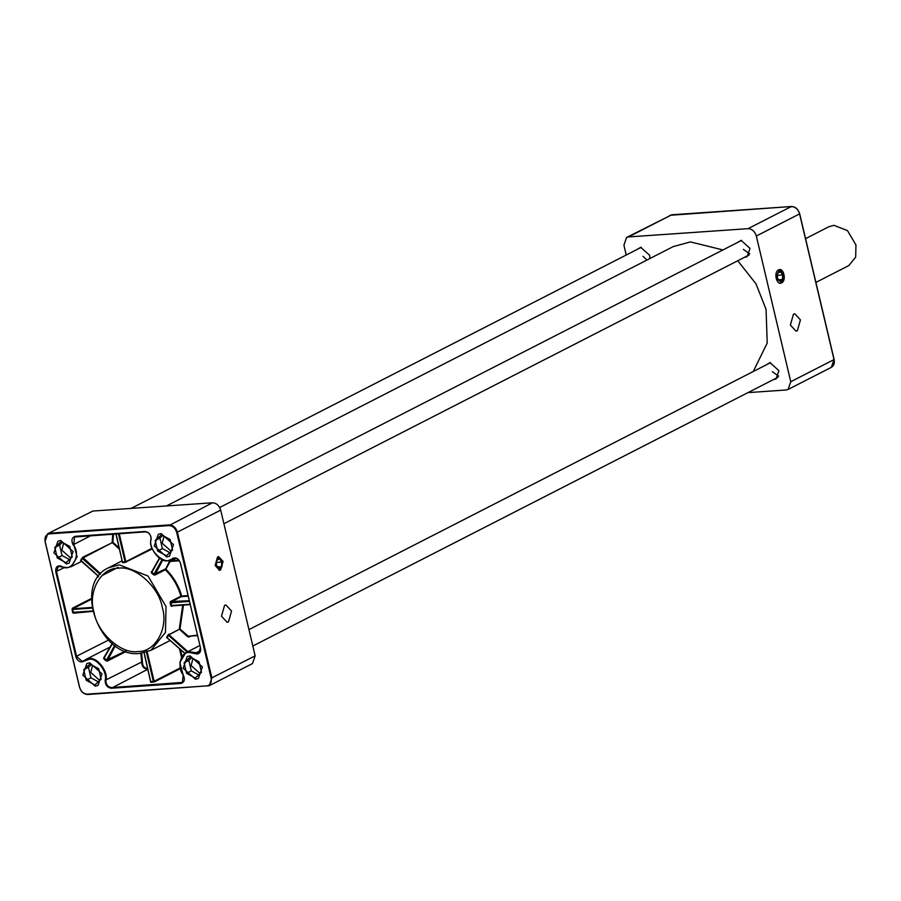<?xml version="1.0" encoding="UTF-8"?>
<svg xmlns="http://www.w3.org/2000/svg" width="901" height="901" viewBox="0 0 901 901"><rect width="100%" height="100%" fill="white"/><g stroke="black" fill="none" stroke-linecap="round" stroke-linejoin="round"><path stroke-width="1.35" d="M231.546 611.047L225.914 604.976L224.563 605.359L221.488 616.205L227.108 622.276L228.471 621.881L231.546 611.047M223.065 561.436L218.628 556.66L217.558 556.953L215.136 565.49L219.574 570.265L220.632 569.973L223.065 561.436M119.225 533.662L125.847 561.672L124.879 562.506L152.303 548.889M200.54 647.988C201.047 651.457 199.932 653.473 197.195 654.036L189.221 652.459C180.887 651.389 176.641 667.236 183.207 674.917C185.279 679.422 184.514 682.26 180.932 683.442L111.296 688.251C107.275 687.598 105.214 684.951 105.124 680.323C107.906 671.988 96.43 657.223 88.861 659.397L81.878 662.01C78.961 661.841 76.945 660.039 75.83 656.604L55.772 571.752C55.423 567.067 57.27 565.197 61.302 566.143C71.292 573.723 82.104 554.183 73.094 544.823C71.021 540.33 71.787 537.48 75.369 536.309L145.016 531.489C149.037 532.142 151.086 534.789 151.177 539.429C146.818 549.711 166.37 567.157 172.508 558.451C175.977 556.998 178.623 558.552 180.482 563.136L200.54 647.988L180.369 563.001C178.691 558.834 176.269 557.415 173.116 558.744L167.89 560.704C160.063 562.956 148.181 547.673 151.064 539.068C150.974 534.845 149.104 532.446 145.455 531.849L74.558 537.007L73.736 544.407L77.114 556.852L71.292 566.616L67.519 567.641L58.295 566.414L56.515 571.561L76.574 656.412L82.07 661.323L89.053 658.71C96.88 656.469 108.751 671.741 105.879 680.356C105.958 684.569 107.827 686.979 111.487 687.576L182.385 682.417L183.196 675.007L179.828 662.573L185.64 652.808L189.413 651.772L198.637 653.011L200.427 647.853M60.75 540.487L57.923 541.264L53.902 552.865L66.28 563.902L69.107 563.125L73.127 551.536L60.75 540.487L57.923 541.264L53.902 552.865L66.28 563.902L69.107 563.125L73.127 551.536L60.75 540.487M89.661 662.776L86.834 663.553L82.813 675.153L95.191 686.19L98.018 685.413L102.038 673.824L89.661 662.776L86.834 663.553L82.813 675.153L95.191 686.19L98.018 685.413L102.038 673.824L89.661 662.776M190.021 655.838L187.194 656.615L183.173 668.215L195.551 679.253L198.378 678.487L202.398 666.886L190.021 655.838L187.194 656.615L183.173 668.215L195.551 679.253L198.378 678.487L202.398 666.886L190.021 655.838M161.11 533.55L158.283 534.327L154.274 545.927L166.651 556.964L169.478 556.187L173.488 544.598L161.11 533.55L158.283 534.327L154.274 545.927L166.651 556.964L169.478 556.187L173.488 544.598L161.11 533.55M184.829 653.281L166.64 637.334L184.919 653.225M183.477 605.1L180.009 628.909L167.8 635.216L169.016 634.811L188.332 652.054M188.208 596.158L181.473 596.631L171.021 601.981L171.539 605.517L170.796 605.697L171.629 606.407L172.722 605.844M189.278 600.719L170.48 601.519L170.12 602.87L189.435 601.372M153.497 574.703L154.882 575.097L165.345 569.747L169.489 561.255L170.188 561.436L165.897 569.207C173.386 576.663 178.646 585.571 181.675 595.944L180.932 596.169C177.947 585.92 172.755 577.113 165.345 569.747L165.187 569.027L153.497 574.703L151.379 572.811L151.931 571.471M116.094 533.876L122.559 562.663L116.026 533.888M112.422 643.652L104.212 657.865L106.476 660.185L105.901 660.703L107.242 661.143L126.14 651.479M112.174 643.46L103.671 657.955L103.84 658.856L104.336 658.282M113.492 534.056L112.895 542.334L82.689 557.291L81.27 560.737L80.594 560.523L98.581 576.313M49.42 533.865C45.917 534.575 44.498 537.142 45.163 541.569L79.603 687.272C81.022 691.641 83.59 693.928 87.307 694.142L206.892 685.875C210.383 685.165 211.803 682.598 211.149 678.183L176.697 532.468C175.278 528.11 172.71 525.812 168.994 525.598L49.42 533.865L49.611 533.189L169.197 524.923C173.172 525.148 175.92 527.603 177.441 532.277L211.893 677.991L209.212 685.717L87.746 694.502C83.759 694.277 81.011 691.822 79.491 687.136L45.05 541.433L47.73 533.696L92.871 511.047L212.456 502.781C216.431 503.006 219.191 505.461 220.7 510.146L176.697 532.468M211.149 678.183L255.152 655.849L220.7 510.146M47.73 533.696L92.871 511.047M255.152 655.849L252.471 663.575L209.212 685.717M173.611 558.44L172.508 558.451M119.225 547.977L112.895 542.334L82.892 557.967L82.453 558.597L100.146 574.376M114.652 645.386L106.476 660.185L125.295 651.175M159.646 558.248L151.897 572.248L151.233 571.831M151.379 572.811L159.387 558.068L151.672 571.91M176.089 558.215L170.188 561.436L179.423 560.794M167.023 637.638L168.521 635.396L187.712 652.515M190.111 604.233L171.539 605.517L171.629 606.407M182.712 605.157L179.265 629.101L187.25 636.399L187.78 635.847L180.009 628.909L169.016 634.811L168.825 634.101M197.432 635.182L188.951 636.185M163.982 536.151L162.225 543.269L170.48 550.635L172.598 549.993L170.109 539.485L161.392 534.744L155.163 540.521L157.652 551.029L166.37 555.771L172.598 550.004M162.732 535.476L159.916 538.088L162.405 548.596L157.652 551.029M162.405 548.596L169.782 552.617M159.916 538.088L155.163 540.521M753.27 371.505L767.213 343.011L766.064 309.392L755.995 283.838L737.75 260.761M722.94 249.949L690.425 241.907L673.148 246.637L166.448 505.957M797.362 330.746L800.437 319.9L794.806 313.83L793.454 314.224L790.368 325.058L796 331.129L797.362 330.746M781.606 282.88C786.798 280.616 783.555 266.899 778.532 269.872C773.34 272.125 776.583 285.854 781.606 282.88L780.536 283.184M779.59 269.568L778.532 269.872M649.88 258.542L649.644 255.298L640.701 247.325L636.669 249.667M744.496 257.303L747.109 256.74L750.004 248.361L741.072 240.387L737.041 242.729M773.407 379.603L776.02 379.028L778.914 370.649L769.983 362.675L765.94 365.018M747.954 392.622L786.201 389.975L788.082 389.469L790.763 381.731L756.322 236.028C754.801 231.343 752.042 228.888 748.067 228.663L628.481 236.929L626.6 237.447L623.92 245.173L626.24 255.006M778.622 376.1L772.303 371.685M749.711 253.812L743.404 249.397M646.918 260.062L643.032 256.334M63.622 543.089L61.865 550.207L70.12 557.573L72.226 556.931L69.749 546.423L61.031 541.681L54.803 547.459L57.281 557.967L65.998 562.708L72.238 556.942M62.372 542.413L59.556 545.026L62.034 555.534L57.281 557.967M62.034 555.534L69.411 559.544M59.556 545.026L54.803 547.459M192.893 658.44L191.136 665.557L199.391 672.923L201.497 672.281M186.552 673.317L195.269 678.059L201.509 672.292L199.02 661.773L190.302 657.032L184.074 662.809L186.552 673.317L191.316 670.885L198.682 674.905M191.643 657.764L188.827 660.377L184.074 662.809M188.827 660.377L191.316 670.885M92.533 665.377L90.776 672.495L99.02 679.861L101.137 679.219L98.659 668.711L89.942 663.969L83.703 669.747L86.192 680.255L94.909 684.997L101.137 679.23M91.283 664.701L88.467 667.314L90.945 677.822L86.192 680.255M90.945 677.822L98.322 681.843M88.467 667.314L83.703 669.747M815.901 282.418L848.81 265.581L855.68 257.134L855.95 244.959L847.469 230.588L833.943 225.329L828.92 226.703L805.562 238.664M217.873 558.26C214.607 563.823 215.418 567.292 220.328 568.666L222.006 566.605L222.265 561.841L221.545 559.949L217.873 558.26M222.006 566.605L219.033 570.254M218.098 556.75L221.545 559.949M216.803 560.264L216.353 564.871L218.65 568.069L221.398 566.661L221.849 562.055L219.551 558.857L216.803 560.264M216.589 562.427L221.849 562.055M217.817 566.909L221.398 566.661M778.836 271.167C775.57 276.731 776.392 280.2 781.291 281.574L782.969 279.513L783.239 274.749L782.507 272.857L778.836 271.167M782.969 279.513L779.996 283.162M779.061 269.658L782.507 272.857M777.766 273.172L777.315 277.778L779.613 280.977L782.361 279.569L782.811 274.963L780.514 271.764L777.766 273.172M777.563 275.334L782.811 274.963M778.791 279.817L782.361 279.569M124.879 562.506L122.559 562.663M122.739 561.976L125.093 561.819L118.448 533.719M118.2 567.303L102.804 575.187M137.988 651.502C155.332 652.2 168.712 627.997 162.315 607.511C158.981 586.81 134.778 565.209 118.313 568.238C100.968 567.551 87.588 591.743 93.986 612.23C97.331 632.941 121.534 654.531 137.988 651.502M122.254 560.771L108.593 567.754L119.281 564.826L148.012 576.009L166.043 606.553L165.457 632.423L150.872 650.364L170.266 640.442M166.64 637.334L167.8 635.216M170.796 605.697L170.12 602.87M170.48 601.519L180.932 596.169L188.05 595.505M162.743 559.881L154.882 575.097M178.961 560.163L171.246 560.692L170.728 559.825L169.489 561.255M171.821 605.911L190.212 604.639L171.945 605.877M187.25 636.399L188.985 637.052L189.075 636.151L197.522 635.565M190.989 636.038L188.985 637.052L189.075 636.151L188.985 637.052M180.437 649.52L181.991 656.074M141.637 653.225L142.448 662.066C142.516 665.862 144.205 668.024 147.494 668.565L147.73 668.542M147.888 669.206L111.296 688.251M144.126 652.786L150.692 682.057L144.014 652.808M144.205 652.774L150.839 682.327L154.668 681.775L180.38 668.621M183.399 681.595L180.932 683.442M200.495 650.342L194.999 653.608M64.557 567.45L55.772 571.752M97.984 577.147L97.612 575.604M91.451 599.244L72.846 608.761L72.294 608.276L91.474 598.467M72.294 608.276L72.587 612.5L73.465 613.221L74.614 612.624M108.48 640.093L75.83 656.604M147.494 668.565L147.302 669.24C143.642 668.643 141.772 666.244 141.694 662.032L105.124 680.323M142.448 662.066L141.694 662.032L140.86 653.315M105.901 660.703L103.84 658.856M103.671 657.955L104.291 657.64M80.594 560.523L81.732 558.451M119.529 549.272L112.152 542.526L112.715 534.113M90.911 535.622L73.094 544.823M174.141 558.226L173.116 558.744M168.994 525.598L212.456 502.781M151.897 572.248L154.037 574.162L162.09 559.6M82.689 557.291L100.653 573.813M81.27 560.737L98.637 576.235M126.377 562.168L125.847 561.672L152.066 548.259M115.238 645.803L107.242 661.143M92.758 611.351L73.465 613.221L73.33 612.308L92.668 610.968M92.127 608.096L72.654 609.448L72.846 608.761L92.026 607.443M71.911 609.639L72.654 609.448L73.33 612.308L72.587 612.5M181.416 656.998L179.445 648.619M146.976 651.04L154.127 681.291L180.211 667.934M150.917 681.516L153.384 681.483L146.244 651.277M151.03 681.64L150.839 682.327M154.668 681.775L154.127 681.291L153.181 682.158M166.809 637.75L167.406 637.728M748.067 228.663L791.326 206.52L671.741 214.787L628.481 236.929M790.763 381.731L834.022 359.589L799.581 213.886L756.322 236.028M671.741 214.787L626.6 237.447M669.86 215.305L791.416 206.498C795.425 206.667 798.173 209.1 799.683 213.785L834.123 359.499C834.822 363.182 833.887 365.795 831.341 367.326L834.022 359.589M799.581 213.886L799.581 213.886C798.061 209.212 795.301 206.757 791.326 206.52L791.765 206.881L791.326 206.52M104.066 658L112.141 643.438M108.593 567.754C72.181 583.634 99.977 658.721 139.768 653.416L150.872 650.364M199.876 645.521L185.64 652.808M110.17 647.008L85.28 659.746M81.619 561.334L71.292 566.616M174.726 558.102L171.663 559.679M98.513 576.403L80.82 560.782M73.679 612.691L92.758 611.374M115.902 533.888L122.468 562.404M166.899 637.649L184.728 653.338M188.962 636.174L197.522 635.588M831.341 367.326L788.082 389.469M749.103 254.949L223.921 523.729M741.636 240.376L219.686 507.5M641.275 247.313L131.118 508.401M778.013 377.237L252.821 646.017M770.546 362.664L248.946 629.608"/></g></svg>
